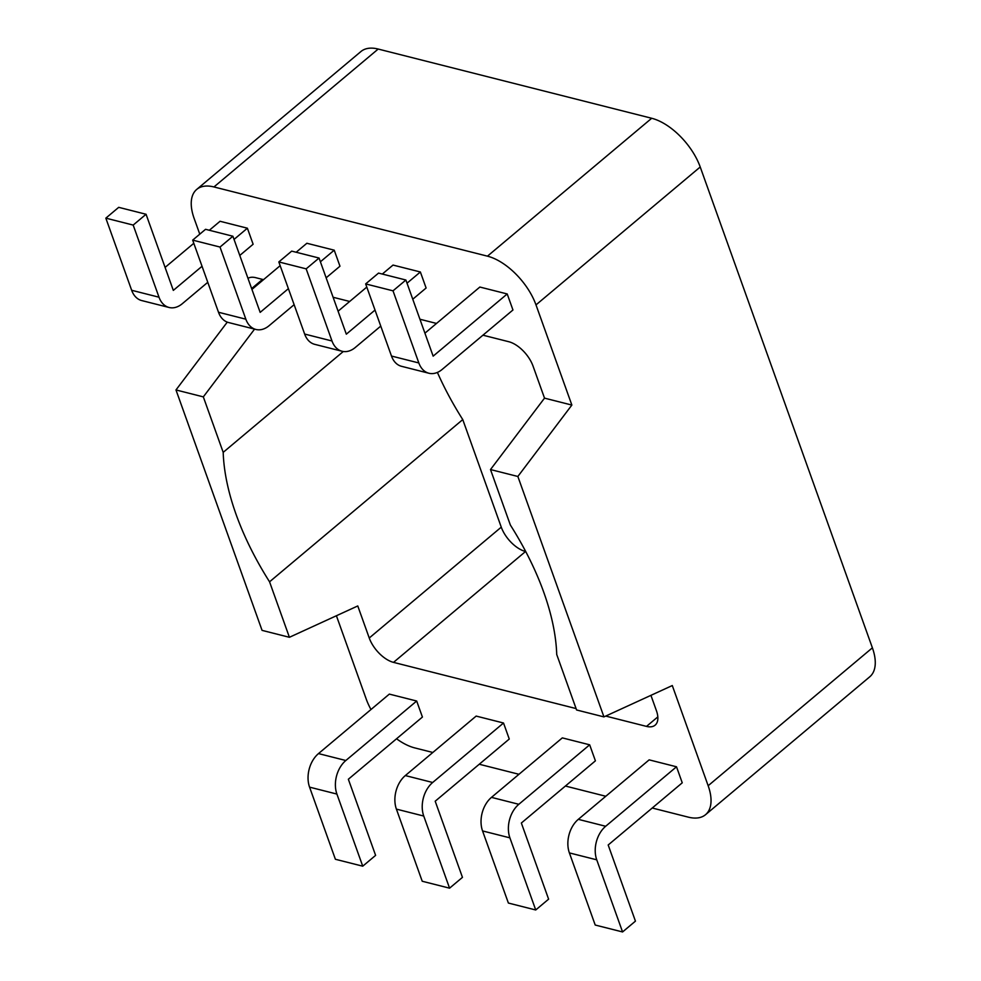 <?xml version="1.0" encoding="UTF-8"?>
<svg xmlns="http://www.w3.org/2000/svg" width="981" height="981" viewBox="0 0 981 981"><rect width="100%" height="100%" fill="white"/><g stroke="black" fill="none" stroke-linecap="round" stroke-linejoin="round"><path stroke-width="1.47" d="M437.403 372.424A220.983 114.152 -130 0 0 462.762 419.586L269.554 581.819L289.407 637.294L357.771 605.951L369.248 638.006L501.266 527.153A24.55 12.679 -130 0 0 525.534 551.506L525.742 551.555M289.407 637.294L262.062 630.366L175.979 389.948L203.325 396.876L223.19 452.351A220.983 114.152 -130 0 0 236.114 514.485A220.983 114.152 -130 0 0 269.554 581.819M393.013 290.83L418.838 362.958A24.55 17.082 104.2 0 0 428.905 373.246A24.55 17.082 104.2 0 0 442.112 369.469L512.953 309.984L507.214 293.957L433.148 356.152L405.889 280.014L393.013 290.83L365.655 283.914L378.543 273.098L405.889 280.014M428.905 373.246L401.56 366.318A24.55 17.082 -75.8 0 1 391.48 356.042L365.655 283.914M424.92 333.172L479.856 287.041L507.214 293.957M342.075 351.259L314.729 344.343A24.55 17.082 -75.8 0 1 304.65 334.055L278.825 261.939L306.17 268.855L331.995 340.983A24.55 17.082 104.2 0 0 342.075 351.259A24.55 17.082 104.2 0 0 355.269 347.495L380.763 326.097M412.768 299.217L426.11 288.009L420.371 271.982L407.029 283.19M375.024 310.07L346.318 334.178L319.058 258.04L306.17 268.855M278.825 261.939L291.7 251.124L319.058 258.04M338.089 311.198L366.796 287.09M382.32 274.055L393.025 265.066L420.371 271.982M192.668 240.124L220.014 247.053L245.839 319.181A24.55 17.082 104.2 0 0 255.918 329.457L228.573 322.541A24.55 17.082 -75.8 0 1 218.493 312.252L192.668 240.124L205.556 229.309L232.902 236.237L260.161 312.375L288.389 288.659M251.933 289.395L280.161 265.679M296.164 252.252L306.869 243.263L334.227 250.18L339.966 266.207L326.133 277.819M255.918 329.457A24.55 17.082 104.2 0 0 269.113 325.692L294.128 304.686M334.227 250.18L320.395 261.792M220.014 247.053L232.902 236.237M105.838 218.15L133.183 225.078L159.008 297.206A24.55 17.082 104.2 0 0 169.088 307.482L141.73 300.566A24.55 17.082 -75.8 0 1 131.662 290.278L105.838 218.15L118.713 207.334L146.059 214.263L173.318 290.388L202.037 266.28M165.09 267.408L193.809 243.3M209.333 230.265L220.038 221.277L247.384 228.205L253.123 244.232L239.781 255.44M169.088 307.482A24.55 17.082 104.2 0 0 182.282 303.718L207.776 282.307M247.384 228.205L234.042 239.413M133.183 225.078L146.059 214.263M416.68 701.023L389.334 694.107L318.494 753.592L345.839 760.508L416.68 701.023L422.419 717.05L348.353 779.245L375.613 855.371L362.737 866.186L336.912 794.07L309.567 787.142L335.392 859.27L362.737 866.186M503.523 723.009L476.165 716.081L405.325 775.566L432.67 782.495L503.523 723.009L509.262 739.036L435.196 801.219L462.456 877.357L449.568 888.173L423.743 816.045L396.398 809.117L422.222 881.245L449.568 888.173M589.667 744.812L562.321 737.884L491.481 797.369L518.826 804.297L589.667 744.812L595.406 760.839L521.352 823.022L548.612 899.16L535.724 909.976L509.899 837.848L482.554 830.932L508.379 903.047L535.724 909.976M676.51 766.786L649.152 759.858L578.312 819.343L605.669 826.272L676.51 766.786L682.249 782.813L608.183 844.997L635.443 921.134L622.567 931.95L596.742 859.822L569.385 852.906L595.209 925.034L622.567 931.95M370.977 709.521A49.111 25.371 -130 0 1 366.281 699.208L336.409 615.749M396.545 738.779A49.111 25.371 -130 0 0 414.816 747.927L432.817 752.476M479.243 764.236L518.974 774.291M565.399 786.039L605.804 796.265M652.23 808.013L688.319 817.148A49.111 25.371 -130 0 0 705.547 814.684A49.111 25.371 -130 0 0 708.159 785.732L672.292 685.547L603.94 716.89L576.583 709.974L556.73 654.499A220.983 114.152 -130 0 0 510.365 525.031L490.5 469.556L517.858 476.472L603.94 716.89M605.718 716.069L646.504 726.394A24.55 12.679 50 0 0 655.112 725.167A24.55 12.679 50 0 0 656.424 710.685L650.93 695.345M525.534 551.506L393.516 662.371L576.092 708.576M393.516 662.371A24.55 12.679 50 0 1 369.248 638.006M462.762 419.586L501.266 527.153M490.5 469.556L544.516 398.139L533.039 366.085A24.55 12.679 50 0 0 508.771 341.719L482.934 335.183M378.188 49.05L213.956 186.954A49.111 25.371 -130 0 0 196.727 189.407L360.959 51.515A49.111 25.371 50 0 1 378.188 49.05L651.691 118.272A49.111 25.371 50 0 1 700.226 166.991L535.994 304.895A49.111 25.371 -130 0 0 487.459 256.164L651.691 118.272M213.956 186.954L487.459 256.164M708.159 785.732L872.391 647.828L700.226 166.991M872.391 647.828A49.111 25.371 50 0 1 869.779 676.78L705.547 814.684M199.781 234.165L194.115 218.371A49.111 25.371 -130 0 1 196.727 189.407M175.979 389.948L227.273 322.136M517.858 476.472L571.862 405.067L535.994 304.895M254.57 329.125L203.325 396.876M223.19 452.351L343.289 351.505M436.508 323.436L419.929 319.242M349.677 301.461L333.099 297.268M263.521 279.659L255.783 277.697A24.55 12.679 50 0 0 247.972 278.346M544.516 398.139L571.862 405.067M569.385 852.906A24.55 17.082 -75.8 0 1 578.312 819.343M605.669 826.272A24.55 17.082 104.2 0 0 596.742 859.822M482.554 830.932A24.55 17.082 -75.8 0 1 491.481 797.369M518.826 804.297A24.55 17.082 104.2 0 0 509.899 837.848M396.398 809.117A24.55 17.082 -75.8 0 1 405.325 775.566M432.67 782.495A24.55 17.082 104.2 0 0 423.743 816.045M309.567 787.142A24.55 17.082 -75.8 0 1 318.494 753.592M345.839 760.508A24.55 17.082 104.2 0 0 336.912 794.07M646.504 726.394L657.822 716.89M262.528 279.401L251.639 288.561M391.48 356.042L418.838 362.958M304.65 334.055L331.995 340.983M218.493 312.252L245.839 319.181M131.662 290.278L159.008 297.206"/></g></svg>
